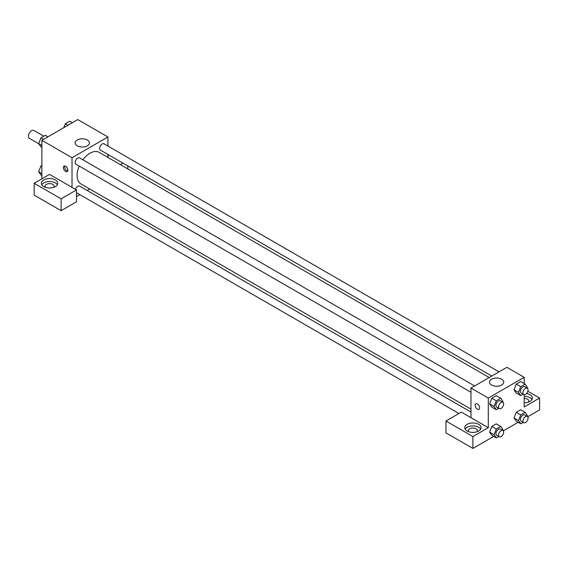 <?xml version="1.0" encoding="UTF-8"?>
<svg xmlns="http://www.w3.org/2000/svg" width="568" height="568" viewBox="0 0 568 568"><rect width="100%" height="100%" fill="white"/><g stroke="black" fill="none" stroke-linecap="round" stroke-linejoin="round"><path stroke-width="0.85" d="M43.814 136.206L33.874 130.47A4.537 2.62 120 0 0 30.381 131.684A4.537 2.62 120 0 0 28.4 136.249A4.537 2.62 120 0 0 29.337 138.322L38.809 143.789M41.869 178.835L41.869 140.317L77.788 119.578L107.934 136.987L107.934 146.068M107.934 154.446L107.934 157.428M108.744 154.915A8.165 4.714 180 0 1 107.934 156.022M120.373 164.613L122.958 163.123M108.63 155.135A8.165 4.714 0 0 0 108.318 154.666M127.821 165.927L127.821 168.909M87.323 139.998A7.136 4.118 180 0 1 89.41 142.909A7.136 4.118 180 0 1 82.275 147.027A7.136 4.118 180 0 1 75.146 142.909A7.136 4.118 180 0 1 79.548 139.103A7.136 4.118 180 0 1 87.323 139.998M72.015 187.348L49.565 174.39L34.172 183.272L61.11 198.828L76.502 189.939L72.015 187.348L72.015 157.726L41.869 140.317M72.015 157.726L107.934 136.987M65.604 171.422A3.174 1.832 60 0 1 63.531 168.625A3.174 1.832 60 0 1 64.014 166.083A3.174 1.832 60 0 1 67.187 167.915A3.174 1.832 60 0 1 67.187 171.586A3.174 1.832 60 0 1 65.604 171.422M64.802 165.948A3.174 1.832 -120 0 0 66.896 170.677A3.174 1.832 -120 0 0 67.698 170.968M43.793 179.942A8.165 4.714 180 0 1 52.689 178.92A8.165 4.714 180 0 1 57.73 183.272A8.165 4.714 180 0 1 49.565 187.987A8.165 4.714 180 0 1 41.4 183.272A8.165 4.714 180 0 1 43.793 179.942M57.318 184.756A8.165 4.714 0 0 0 43.793 182.903A8.165 4.714 0 0 0 41.819 184.756M45.461 187.348A4.537 2.62 180 0 1 45.028 186.24A4.537 2.62 180 0 1 47.833 183.819A4.537 2.62 180 0 1 52.774 184.387A4.537 2.62 180 0 1 54.102 186.24A4.537 2.62 180 0 1 53.676 187.348M34.172 183.272L34.172 195.122L61.11 210.678L76.502 201.789L76.502 189.939M61.11 198.828L61.11 210.678M89.723 188.981L87.138 190.465M79.882 194.661L76.502 196.606M470.971 412.07L79.577 186.105A3.628 2.095 120 0 0 75.438 189.329M499.024 371.862L104.001 143.796A3.628 2.095 120 0 0 101.203 144.769A3.628 2.095 120 0 0 99.62 148.418A3.628 2.095 120 0 0 100.373 150.08L491.767 376.051M474.6 385.963L79.577 157.897A3.628 2.095 120 0 0 76.779 158.87A3.628 2.095 120 0 0 75.196 162.526A3.628 2.095 120 0 0 75.949 164.18L470.971 392.247M79.236 166.083A18.211 10.515 120 0 0 77.099 175.526A18.211 10.515 120 0 0 80.869 183.869L470.971 409.088M489.183 377.542L99.081 152.316A18.211 10.515 120 0 0 82.864 159.8M470.971 417.686L461.351 412.127L445.958 421.016L472.895 436.572L488.288 427.683L470.971 417.686L470.971 388.058L506.89 367.318L524.207 377.315L524.207 383.577M445.958 421.016L445.958 432.866L472.895 448.422L493.713 436.401M503.298 430.863L518.137 422.301M527.722 416.763L539.6 409.904L539.6 398.054L524.207 406.944L524.207 394.646M524.207 398.402A4.537 2.62 180 0 1 527.416 399.169A4.537 2.62 180 0 1 528.744 401.022A4.537 2.62 180 0 1 528.311 402.13M531.953 399.538A8.165 4.714 0 0 0 524.207 396.308M526.486 393.532A8.165 4.714 180 0 1 532.372 398.054A8.165 4.714 180 0 1 524.207 402.769M468.785 431.758A4.537 2.62 180 0 1 468.359 430.643A4.537 2.62 180 0 1 472.895 428.024A4.537 2.62 180 0 1 477.432 430.643A4.537 2.62 180 0 1 476.999 431.758M480.642 429.16A8.165 4.714 0 0 0 467.123 427.313A8.165 4.714 0 0 0 465.142 429.16M467.123 424.346A8.165 4.714 180 0 1 476.019 423.323A8.165 4.714 180 0 1 481.06 427.683A8.165 4.714 180 0 1 472.895 432.397A8.165 4.714 180 0 1 464.73 427.683A8.165 4.714 180 0 1 467.123 424.346M472.895 436.572L472.895 448.422M527.835 391.267L539.6 398.054M520.728 414.91L516.234 412.318L520.678 409.748L516.234 412.318L514.019 418.041L516.234 421.2L514.019 418.041L518.506 420.632L520.728 414.91L525.173 412.34L527.395 415.499L527.097 416.273M523.171 394.178L520.728 395.591L516.234 392.999L514.012 389.847M520.728 395.591L518.506 392.431L520.728 386.701L516.234 384.11L520.678 381.547L516.234 384.11L514.019 389.84L516.234 392.999M498.747 408.285L496.304 409.691L491.81 407.1L489.588 403.947L491.81 398.211L496.255 395.647L491.81 398.211L496.304 400.802L500.749 398.239L502.971 401.399L502.673 402.172M496.304 429.01L491.81 426.419L496.255 423.849L491.81 426.419L489.588 432.141L491.81 435.301L489.588 432.141L494.082 434.733L496.304 429.01L500.749 426.44L502.971 429.607L502.673 430.374M488.288 427.683L488.288 398.054L524.207 377.315M501.672 379.218A7.136 4.118 180 0 1 503.759 382.129A7.136 4.118 180 0 1 496.624 386.254A7.136 4.118 180 0 1 489.488 382.129A7.136 4.118 180 0 1 493.897 378.324A7.136 4.118 180 0 1 501.672 379.218M488.288 398.054L470.971 388.058M475.799 403.82A3.174 1.832 -120 0 0 475.31 406.368A3.174 1.832 -120 0 0 477.383 409.166A3.174 1.832 60 0 1 475.31 406.368A3.174 1.832 60 0 1 475.799 403.827A3.174 1.832 60 0 1 478.973 405.659A3.174 1.832 60 0 1 478.973 409.322A3.174 1.832 60 0 1 477.383 409.166A3.174 1.832 -120 0 0 478.973 409.322M496.304 409.691L494.082 406.532L496.304 400.802M502.907 402.307L500.337 400.823A3.628 2.095 120 0 0 497.54 401.796A3.628 2.095 120 0 0 495.956 405.445A3.628 2.095 120 0 0 496.709 407.107L499.279 408.591A3.628 2.095 120 0 0 502.907 406.496A3.628 2.095 120 0 0 502.907 402.307A3.628 2.095 120 0 0 500.11 403.28A3.628 2.095 120 0 0 498.526 406.929A3.628 2.095 120 0 0 499.279 408.591M491.81 407.1L489.588 403.94L494.082 406.532M500.749 398.239L496.255 395.647M520.728 386.701L525.173 384.138L527.395 387.298L527.097 388.065M527.331 388.207L524.761 386.723A3.628 2.095 120 0 0 521.971 387.695A3.628 2.095 120 0 0 520.38 391.345A3.628 2.095 120 0 0 521.133 393.006L523.703 394.49A3.628 2.095 120 0 0 527.331 392.396A3.628 2.095 120 0 0 527.331 388.207A3.628 2.095 120 0 0 524.534 389.172A3.628 2.095 120 0 0 522.95 392.829A3.628 2.095 120 0 0 523.703 394.49M518.506 392.431L514.019 389.84M525.173 384.138L520.678 381.547M498.747 436.487L496.304 437.892L494.082 434.733M502.907 430.508L500.337 429.025A3.628 2.095 120 0 0 497.54 429.997A3.628 2.095 120 0 0 495.956 433.654A3.628 2.095 120 0 0 496.709 435.315L499.279 436.792A3.628 2.095 120 0 0 502.907 434.697A3.628 2.095 120 0 0 502.907 430.508A3.628 2.095 120 0 0 500.11 431.481A3.628 2.095 120 0 0 498.526 435.131A3.628 2.095 120 0 0 499.279 436.792M496.304 437.892L491.81 435.301M500.749 426.44L496.255 423.849M523.171 422.386L520.728 423.792L518.506 420.632M527.331 416.408L524.761 414.924A3.628 2.095 120 0 0 521.971 415.897A3.628 2.095 120 0 0 520.38 419.546A3.628 2.095 120 0 0 521.133 421.207L523.703 422.691A3.628 2.095 120 0 0 527.331 420.597A3.628 2.095 120 0 0 527.331 416.408A3.628 2.095 120 0 0 524.534 417.381A3.628 2.095 120 0 0 522.95 421.03A3.628 2.095 120 0 0 523.703 422.691M520.728 423.792L516.234 421.2M525.173 412.34L520.678 409.748M41.869 147.325L40.903 146.771L38.681 143.612L40.903 137.882L45.348 135.319L47.939 136.817M41.869 145.451L38.681 143.612M43.495 139.38L40.903 137.882M63.836 127.637L65.327 123.781L69.772 121.218L72.363 122.709M67.919 125.279L65.327 123.781M41.869 175.533L40.903 174.972L38.681 171.813L40.903 166.09L41.869 165.529M41.869 173.652L38.681 171.813M41.869 166.644L40.903 166.09M458.951 413.511L76.502 192.708"/></g></svg>
